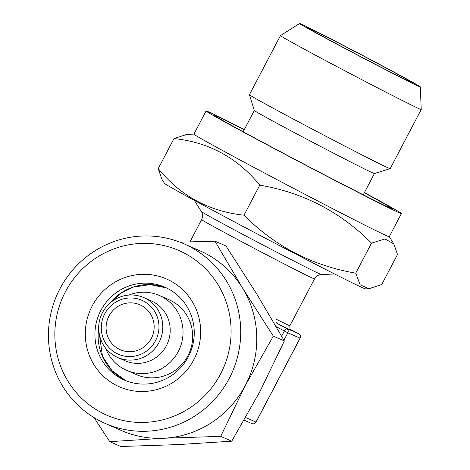 <?xml version="1.0" encoding="UTF-8"?>
<svg xmlns="http://www.w3.org/2000/svg" width="470" height="470" viewBox="0 0 470 470"><rect width="100%" height="100%" fill="white"/><g stroke="black" fill="none" stroke-linecap="round" stroke-linejoin="round"><path stroke-width="0.7" d="M189.98 241.839L201.642 219.619A63.738 0.981 -152.3 0 0 203.51 220.888A63.738 0.981 -152.3 0 0 259.035 250.857A63.738 0.981 -152.3 0 0 313.102 278.369A63.738 0.981 -152.3 0 0 314.506 278.875L289.914 325.716A63.738 0.981 -152.3 0 1 276.436 319.347A3.266 2.503 -63.3 0 0 277.118 323.436L286.53 328.413A3.266 0.699 117.9 0 0 284.368 331.027L281.659 336.179M128.88 295.072A40.855 39.903 113.7 0 1 159.4 295.501L169.036 299.731A40.855 39.903 113.7 0 1 189.157 353.181A40.855 39.903 113.7 0 1 136.2 374.561L126.559 370.325A40.855 39.903 113.7 0 1 105.58 348.158M159.4 295.501A40.855 39.903 113.7 0 1 179.517 348.952A40.855 39.903 113.7 0 1 126.559 370.325M151.293 300.87A32.683 31.925 113.7 0 1 167.391 343.629A32.683 31.925 113.7 0 1 125.02 360.731L117.629 357.488A32.683 31.925 113.7 0 0 160 340.386A32.683 31.925 113.7 0 0 143.902 297.627L151.293 300.87M118.728 348.975A24.516 23.941 113.7 0 1 108.564 316.856A24.516 23.941 113.7 0 1 139.978 304.824A24.516 23.941 113.7 0 1 152.051 336.896A24.516 23.941 113.7 0 1 120.273 349.721A24.516 23.941 113.7 0 1 118.728 348.975M65.377 291.841A89.888 87.79 113.7 0 1 217.957 284.538A89.888 87.79 113.7 0 1 145.6 422.365A89.888 87.79 113.7 0 1 65.377 291.841M193.769 359.803A58.832 57.463 -66.3 0 0 141.264 274.363A58.832 57.463 -66.3 0 0 93.9 364.579A58.832 57.463 -66.3 0 0 193.769 359.803M273.34 336.115L242.45 287.899L215.001 241.192L226.017 246.027L256.908 294.243L284.356 340.95L273.34 336.115L245.305 385.482A98.054 95.768 113.7 0 1 163.507 438.252L220.718 436.354L231.734 441.189L177.971 444.602L120.767 446.5L109.751 441.665L163.507 438.252A98.054 95.768 113.7 0 1 121.248 430.461L105.18 423.411A98.054 95.768 113.7 0 1 59.931 288.809A98.054 95.768 113.7 0 1 183.993 243.83A98.054 95.768 113.7 0 1 232.28 372.105A98.054 95.768 113.7 0 1 105.18 423.411M215.001 241.192L179.951 242.167M94.047 417.601L109.751 441.665M220.718 436.354L245.305 385.482A98.054 95.768 113.7 0 0 242.45 287.899A98.054 95.768 113.7 0 0 200.061 250.88L183.993 243.83M231.734 441.189L259.769 391.827L284.356 340.95M188.323 356.771A50.66 49.479 -66.3 0 0 164.947 287.229A50.66 49.479 -66.3 0 0 99.276 313.737A50.66 49.479 -66.3 0 0 124.227 380.013A50.66 49.479 -66.3 0 0 188.323 356.771M421.22 109.51L390.182 168.624A79.489 1.222 -152.3 0 1 390.171 168.636A79.489 1.222 -152.3 0 1 319.236 132.752A79.489 1.222 -152.3 0 1 249.423 94.74A79.489 1.222 -152.3 0 1 249.423 94.723L280.461 35.602A79.489 1.222 27.7 0 0 280.461 35.602A79.489 1.222 27.7 0 0 324.876 60.213A79.489 1.222 27.7 0 0 402.455 100.586A79.489 1.222 27.7 0 0 421.22 109.51A79.489 1.222 27.7 0 0 421.226 109.498L420.315 86.874A68.168 1.046 27.7 0 0 360.443 54.267A68.168 1.046 27.7 0 0 299.607 23.5A68.168 1.046 27.7 0 0 337.442 44.474A68.168 1.046 27.7 0 0 404.218 79.23A68.168 1.046 27.7 0 0 420.315 86.874M397.497 254.517L381.722 284.556L368.862 288.727L360.161 284.82L355.749 273.158L371.523 243.119L385.012 238.954L393.895 243.977L397.497 254.517M371.523 243.119C340.427 211.876 303.173 192.553 259.775 185.139L244.001 215.184C274.938 246.339 312.186 265.668 355.749 273.158M259.775 185.139C237.374 157.75 208.78 142.222 174 138.568L158.226 168.607C180.562 195.966 209.156 211.494 244.001 215.184M368.862 288.733L365.513 288.868A113.581 1.745 -152.3 0 1 264.199 237.591A113.581 1.745 -152.3 0 1 164.459 183.306L161.821 179.146L158.226 168.607M193.934 134.109L186.86 134.391L174 138.568M390.171 168.636L374.414 173.542A67.821 1.04 -152.3 0 1 313.895 142.927A67.821 1.04 -152.3 0 1 254.329 110.497L249.423 94.74M364.326 192.776A100.51 1.545 -152.3 0 1 392.726 208.991A100.51 1.545 -152.3 0 1 369.009 197.7A100.51 1.545 -152.3 0 1 271.284 146.846A100.51 1.545 -152.3 0 1 214.755 115.55A100.51 1.545 -152.3 0 1 238.484 126.818A100.51 1.545 -152.3 0 1 244.224 129.726M364.414 192.6A110.315 1.692 -152.3 0 1 401.415 213.539A110.315 1.692 -152.3 0 1 302.956 163.76A110.315 1.692 -152.3 0 1 206.077 110.979A110.315 1.692 -152.3 0 1 232.115 123.363A110.315 1.692 -152.3 0 1 244.318 129.55M401.415 213.539L389.266 236.686A110.315 1.692 -152.3 0 1 290.807 186.907A110.315 1.692 -152.3 0 1 193.922 134.126L206.077 110.979M321.221 34.163A59.649 0.917 -152.3 0 1 379.437 64.46A59.649 0.917 -152.3 0 1 412.772 82.926A59.649 0.917 -152.3 0 1 359.532 56.006A59.649 0.917 -152.3 0 1 307.139 27.466A59.649 0.917 -152.3 0 1 321.221 34.163M276.248 326.726L287.828 332.801L300.042 338.159L255.986 422.078A3.266 3.19 113.7 0 1 251.85 423.576A3.266 3.266 0 0 0 256.056 422.101L300.113 338.188A3.266 3.266 0 0 0 298.75 333.776A3.266 0.699 117.9 0 0 298.738 333.776L290.307 329.311L298.75 333.776L286.53 328.413A3.266 3.19 -66.3 0 1 287.828 332.801L283.939 340.21M290.513 329.523A67.004 1.028 -152.3 0 1 277.118 323.436M256.056 422.101L245.657 417.542M298.738 333.776A3.266 3.19 -66.3 0 1 300.042 338.159L300.113 338.188M201.642 219.619C202.981 216.787 202.87 214.079 201.325 211.488A67.821 1.04 27.7 0 0 255.21 240.922A67.821 1.04 27.7 0 0 319.917 273.975A67.821 1.04 27.7 0 0 321.38 274.521L334.599 273.992M104.728 313.831A29.416 28.729 113.7 0 1 154.665 311.44A29.416 28.729 113.7 0 1 130.983 356.548A29.416 28.729 113.7 0 1 104.728 313.831M166.539 287.963A50.66 49.479 -66.3 0 0 109.739 303.273M98.659 328.518A50.66 49.479 -66.3 0 0 125.843 380.688L112.042 370.654L102.501 356.325L98.688 329.593M244.142 420.192L251.85 423.576M289.914 325.716C289.843 328.906 290.084 330.204 290.63 329.623M314.506 278.875C316.005 276.213 318.296 274.762 321.38 274.521M201.325 211.488L194.251 200.308M143.902 297.627C137.199 294.755 130.278 294.226 123.146 296.035C113.998 298.62 107.107 304.137 102.478 312.591C99.147 319.071 98.001 325.886 99.035 333.048C101.121 344.451 107.319 352.6 117.629 357.488M166.545 287.963L150.071 284.603L133.304 287.105L120.908 293.233L110.55 302.568M254.329 110.485L243.166 131.741M374.426 173.536L363.269 194.792M389.272 236.668L393.901 243.977M299.607 23.5L280.467 35.597"/></g></svg>
